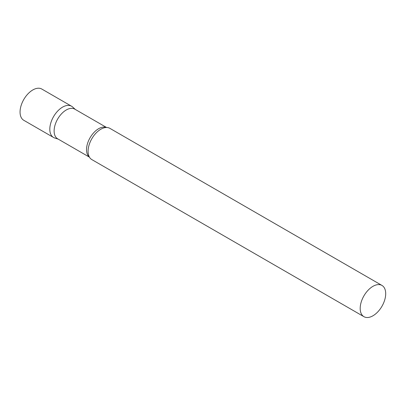 <?xml version="1.0" encoding="UTF-8"?>
<svg xmlns="http://www.w3.org/2000/svg" width="406" height="406" viewBox="0 0 406 406"><rect width="100%" height="100%" fill="white"/><g stroke="black" fill="none" stroke-linecap="round" stroke-linejoin="round"><path stroke-width="0.61" d="M53.546 137.482A18.037 10.414 -60 0 1 50.78 123.028A18.037 10.414 -60 0 1 62.565 107.133A18.037 10.414 -60 0 1 71.583 106.24L41.828 89.061A18.037 10.414 -60 0 0 32.81 89.954A18.037 10.414 -60 0 0 21.026 105.849A18.037 10.414 -60 0 0 23.792 120.303L53.546 137.482M106.565 127.489L74.79 109.148A17.123 9.886 120 0 0 61.595 113.736A17.123 9.886 120 0 0 54.12 130.971A17.123 9.886 120 0 0 57.667 138.806L89.442 157.152M75.328 109.458L72.638 107.011A18.037 10.414 120 0 0 58.428 110.315A18.037 10.414 120 0 0 49.811 129.225A18.037 10.414 120 0 0 54.739 138.01L58.205 139.116M381.965 285.433L109.859 128.337A18.037 10.414 120 0 0 104.784 127.672A18.037 10.414 120 0 0 88.082 151.321A18.037 10.414 120 0 0 88.706 155.518A18.037 10.414 120 0 0 91.817 159.578L363.928 316.68A18.037 10.414 120 0 0 377.824 311.849A18.037 10.414 120 0 0 385.7 293.695A18.037 10.414 120 0 0 381.965 285.433A18.037 10.414 120 0 0 368.064 290.27A18.037 10.414 120 0 0 360.188 308.423A18.037 10.414 120 0 0 363.928 316.68M106.443 127.489A17.123 9.886 120 0 0 93.532 132.95A17.123 9.886 120 0 0 86.524 149.677A17.123 9.886 120 0 0 89.381 157.046"/></g></svg>
